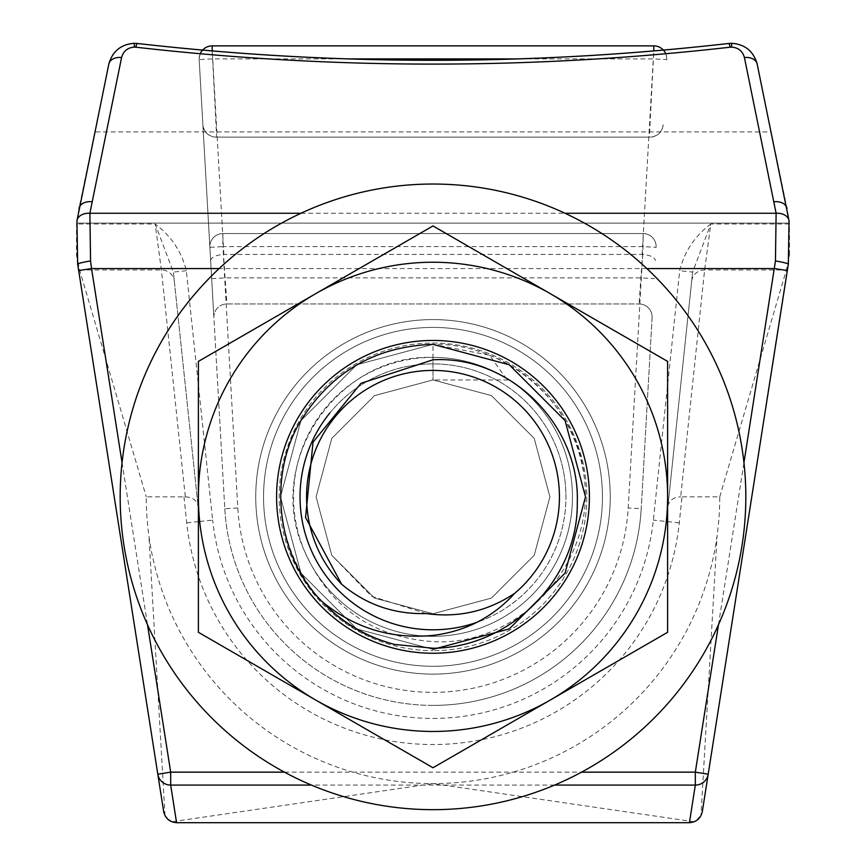 <?xml version="1.0" encoding="UTF-8"?>
<svg xmlns="http://www.w3.org/2000/svg" width="866" height="866" viewBox="0 0 866 866"><rect width="100%" height="100%" fill="white"/><g stroke="black" fill="none" stroke-linecap="round" stroke-linejoin="round"><path stroke-width="0.65" stroke-dasharray="4.33 3.25" d="M224.792 508.732A208.544 208.544 0 0 0 433 705.389A208.544 208.544 0 0 0 641.208 508.732L652.098 317.725A13.033 13.033 0 0 0 639.086 303.944L226.914 303.944A13.033 13.033 0 0 0 213.902 317.725L224.792 508.732A208.544 208.544 0 0 0 433 705.389A208.544 208.544 0 0 0 641.208 508.732L652.098 317.725A13.033 13.033 0 0 0 639.086 303.944L226.914 303.944A13.033 13.033 0 0 0 213.902 317.725L199.169 59.646L224.792 508.732L237.804 507.985L223.341 254.431L642.659 254.431C650.485 255.221 654.718 257.267 655.367 260.558M394.56 644.423C298.001 622.524 250.545 502.735 300.935 420.605C331.472 371.828 375.498 346.411 433 344.354L489.604 355.244L505.679 377.825L509.056 379.947C485.88 365.084 460.528 357.571 433 357.387A139.458 139.458 0 0 1 572.458 496.846A139.458 139.458 0 0 1 304.615 551.328C263.264 463.094 337.415 353.956 433 357.387L433 379.947L433 344.354L509.251 364.781L565.065 420.605L585.503 496.846L565.065 573.097L509.251 628.922L433 649.348L509.251 628.922L565.065 573.097L585.503 496.846L565.065 420.605L509.251 364.781L433 344.354L509.251 364.781L565.065 420.605L585.503 496.846L565.065 573.097L509.251 628.922L433 649.348L509.251 628.922L565.065 573.097L585.503 496.846L565.065 420.605L509.251 364.781L433 344.354L509.251 364.781L565.065 420.605L585.503 496.846L565.065 573.097L509.251 628.922L433 649.348L509.251 628.922L565.065 573.097L585.503 496.846L565.065 420.605L509.251 364.781L433 344.354L509.251 364.781L565.065 420.605L585.503 496.846L565.065 573.097L509.251 628.922L433 649.348L509.251 628.922L565.065 573.097L585.503 496.846L565.065 420.605L509.251 364.781L433 344.354L509.251 364.781L565.065 420.605L585.503 496.846L565.065 573.097L509.251 628.922L433 649.348L509.251 628.922L565.065 573.097L585.503 496.846L565.065 420.605L509.251 364.781L433 344.354L509.251 364.781L565.065 420.605L585.503 496.846L565.065 573.097L509.251 628.922L433 649.348L509.251 628.922L565.065 573.097L585.503 496.846L565.065 420.605L509.251 364.781L433 344.354L509.251 364.781L565.065 420.605L585.503 496.846L565.065 573.097L509.251 628.922L433 649.348L509.251 628.922L565.065 573.097L585.503 496.846L565.065 420.605L509.251 364.781L433 344.354L509.251 364.781L565.065 420.605L585.503 496.846L565.065 573.097L509.251 628.922L433 649.348L509.251 628.922L565.065 573.097L585.503 496.846L565.065 420.605L509.251 364.781L433 344.354L509.251 364.781L565.065 420.605L585.503 496.846L565.065 573.097L509.251 628.922L433 649.348L509.251 628.922L565.065 573.097L585.503 496.846L565.065 420.605L509.251 364.781L433 344.354L509.251 364.781L565.065 420.605L585.503 496.846L565.065 573.097L509.251 628.922L433 649.348L509.251 628.922L565.065 573.097L585.503 496.846L565.065 420.605L509.251 364.781L433 344.354L509.251 364.781L565.065 420.605L585.503 496.846L565.065 573.097L509.251 628.922L433 649.348L509.251 628.922L565.065 573.097L585.503 496.846L565.065 420.605L509.251 364.781L433 344.354L509.251 364.781L565.065 420.605L585.503 496.846L565.065 573.097L509.251 628.922L433 649.348L509.251 628.922L565.065 573.097L585.503 496.846L565.065 420.605L509.251 364.781L433 344.354L509.251 364.781L565.065 420.605L585.503 496.846L565.065 573.097L509.251 628.922L433 649.348L356.749 628.922L300.935 573.097L280.497 496.846L300.935 420.605L356.749 364.781L433 344.354L356.749 364.781L300.935 420.605L280.497 496.846L300.935 573.097L356.749 628.922L433 649.348L356.749 628.922L300.935 573.097L280.497 496.846L300.935 420.605L356.749 364.781L433 344.354L356.749 364.781L300.935 420.605L280.497 496.846L300.935 573.097L356.749 628.922L433 649.348L356.749 628.922L300.935 573.097L280.497 496.846L300.935 420.605L356.749 364.781L433 344.354L356.749 364.781L300.935 420.605L280.497 496.846L300.935 573.097L356.749 628.922L433 649.348L356.749 628.922L300.935 573.097L280.497 496.846L300.935 420.605L356.749 364.781L433 344.354L356.749 364.781L300.935 420.605L280.497 496.846L300.935 573.097L356.749 628.922L433 649.348L356.749 628.922L300.935 573.097L280.497 496.846L300.935 420.605L356.749 364.781L433 344.354L356.749 364.781L300.935 420.605L280.497 496.846L300.935 573.097L356.749 628.922L433 649.348L356.749 628.922L300.935 573.097L280.497 496.846L300.935 420.605L356.749 364.781L433 344.354L356.749 364.781L300.935 420.605L280.497 496.846L300.935 573.097L356.749 628.922L433 649.348L356.749 628.922L300.935 573.097L280.497 496.846L300.935 420.605L356.749 364.781L433 344.354L356.749 364.781L300.935 420.605L280.497 496.846L300.935 573.097L356.749 628.922L433 649.348L356.749 628.922L300.935 573.097L280.497 496.846L300.935 420.605L356.749 364.781L433 344.354L356.749 364.781L300.935 420.605L280.497 496.846L300.935 573.097L356.749 628.922L433 649.348L356.749 628.922L300.935 573.097L280.497 496.846L300.935 420.605L356.749 364.781L433 344.354L356.749 364.781L300.935 420.605L280.497 496.846L300.935 573.097L356.749 628.922L433 649.348L356.749 628.922L300.935 573.097L280.497 496.846L300.935 420.605L356.749 364.781L433 344.354L356.749 364.781L300.935 420.605L280.497 496.846L300.935 573.097L356.749 628.922L433 649.348L356.749 628.922L300.935 573.097L280.497 496.846L300.935 420.605L356.749 364.781L433 344.354L356.749 364.781L300.935 420.605L280.497 496.846L300.935 573.097L356.749 628.922L433 649.348L356.749 628.922L300.935 573.097L280.497 496.846L300.935 420.605L356.749 364.781L433 344.354L356.749 364.781L300.935 420.605L280.497 496.846L300.935 573.097L356.749 628.922L433 649.348L356.749 628.922L300.935 573.097L280.497 496.846L300.935 420.605L356.749 364.781L433 344.354L356.749 364.781L300.935 420.605L280.497 496.846L300.935 573.097L356.749 628.922L433 649.348M433 343.044A153.802 153.802 0 0 1 586.802 496.846A153.802 153.802 0 0 1 433 650.647A153.802 153.802 0 0 0 586.802 496.846A153.802 153.802 0 0 0 433 343.044A153.802 153.802 0 0 0 279.198 496.846A153.802 153.802 0 0 0 433 650.647A153.802 153.802 0 0 1 279.198 496.846A153.802 153.802 0 0 1 433 343.044M505.679 377.825A139.458 139.458 0 0 1 433 636.315A139.458 139.458 0 0 1 293.542 496.846A139.458 139.458 0 0 1 433 357.387M489.604 355.244A152.503 152.503 0 0 1 584.442 478.92C594.628 564.08 519.189 646.718 433 641.619C372.25 637.246 329.459 607.153 304.615 551.328M584.442 478.92C578.326 404.844 507.303 342.795 433 344.354M348.435 58.91L212.192 58.91L199.169 59.646C199.624 51.516 203.889 46.926 211.964 45.876L654.036 45.876C662.111 46.926 666.376 51.516 666.831 59.646A13.033 13.033 0 0 0 665.781 53.746A13.033 13.033 0 0 1 666.831 59.646L653.808 58.91L517.565 58.91M212.192 50.921L216.652 137.109L649.348 137.109L653.808 50.921M216.652 137.109L649.348 137.109M215.905 137.109A13.033 13.033 0 0 1 202.893 124.823C204.04 132.292 208.381 136.384 215.905 137.109M652.098 317.725A13.033 13.033 0 0 0 639.086 303.944L643.102 246.594L643.102 233.56L222.898 233.56A13.033 13.033 0 0 0 209.886 247.34A13.033 13.033 0 0 1 222.898 233.56L222.898 246.594L209.886 247.34A13.033 13.033 0 0 1 222.898 233.56L643.102 233.56A13.033 13.033 0 0 1 656.114 247.34A13.033 13.033 0 0 0 643.102 233.56A13.033 13.033 0 0 1 656.114 247.34L643.102 246.594L222.898 246.594L226.914 303.944M663.107 124.823A13.033 13.033 0 0 1 650.095 137.109C657.619 136.384 661.96 132.292 663.107 124.823M210.633 260.558C211.282 257.267 215.515 255.221 223.341 254.431M199.169 59.646A13.033 13.033 0 0 1 200.219 53.746A13.033 13.033 0 0 0 199.169 59.646M426.245 613.561L371.471 596.241L331.765 555.301L316.101 496.846L331.765 438.402L374.545 395.61L433 379.947L491.455 395.61L534.235 438.402L549.899 496.846L534.235 555.301L491.455 598.092L433 613.756L374.545 598.092L331.765 555.301L316.101 496.846L331.765 438.402L374.545 395.61L433 379.947L491.455 395.61L534.235 438.402L549.899 496.846L534.235 555.301L491.455 598.092L433 613.756L374.545 598.092L331.765 555.301L316.101 496.846L331.765 438.402L374.545 395.61L433 379.947L491.455 395.61L534.235 438.402L549.899 496.846L534.235 555.301L491.455 598.092L433 613.756L374.545 598.092L331.765 555.301L316.101 496.846L331.765 438.402L374.545 395.61L433 379.947L491.455 395.61L534.235 438.402L549.899 496.846L534.235 555.301L491.455 598.092L433 613.756L374.545 598.092L331.765 555.301L316.101 496.846L331.765 438.402L374.545 395.61L433 379.947L491.455 395.61L534.235 438.402L549.899 496.846L534.235 555.301L491.455 598.092L433 613.756L374.545 598.092L331.765 555.301L316.101 496.846L331.765 438.402L374.545 395.61L433 379.947L491.455 395.61L534.235 438.402L549.899 496.846L534.235 555.301L491.455 598.092L433 613.756L374.545 598.092L331.765 555.301L316.101 496.846L331.765 438.402L374.545 395.61L433 379.947L491.455 395.61L534.235 438.402L549.899 496.846L534.235 555.301L491.455 598.092L433 613.756L374.545 598.092L331.765 555.301L316.101 496.846L331.765 438.402L374.545 395.61L433 379.947L491.455 395.61L534.235 438.402L549.899 496.846L534.235 555.301L491.455 598.092L433 613.756L374.545 598.092L331.765 555.301L316.101 496.846L331.765 438.402L374.545 395.61L433 379.947L491.455 395.61L534.235 438.402L549.899 496.846L534.235 555.301L491.455 598.092L433 613.756L374.545 598.092L331.765 555.301L316.101 496.846L331.765 438.402L374.545 395.61L433 379.947L491.455 395.61L534.235 438.402L549.899 496.846L534.235 555.301L491.455 598.092L433 613.756L374.545 598.092L331.765 555.301L316.101 496.846L331.765 438.402L374.545 395.61L433 379.947L491.455 395.61L534.235 438.402L549.899 496.846L534.235 555.301L491.455 598.092L433 613.756L374.545 598.092L331.765 555.301L316.101 496.846L331.765 438.402L374.545 395.61L433 379.947L491.455 395.61L534.235 438.402L549.899 496.846L534.235 555.301L491.455 598.092L433 613.756L374.545 598.092L331.765 555.301L316.101 496.846L331.765 438.402L374.545 395.61L433 379.947L491.455 395.61L534.235 438.402L549.899 496.846L534.235 555.301L491.455 598.092L433 613.756L374.545 598.092L331.765 555.301L316.101 496.846L331.765 438.402L374.545 395.61L433 379.947L491.455 395.61L534.235 438.402L549.899 496.846L534.235 555.301L491.455 598.092L433 613.756L374.545 598.092L331.765 555.301L316.101 496.846L331.765 438.402L374.545 395.61L433 379.947L509.056 379.947M211.661 278.625L224.684 277.878L641.316 277.878L654.339 278.625M433 319.586A177.259 177.259 0 0 1 610.259 496.846A177.259 177.259 0 0 1 433 674.116A177.259 177.259 0 0 0 610.259 496.846A177.259 177.259 0 0 0 433 319.586A177.259 177.259 0 0 0 255.741 496.846A177.259 177.259 0 0 0 433 674.116A177.259 177.259 0 0 1 255.741 496.846A177.259 177.259 0 0 1 433 319.586M433 666.29A169.444 169.444 0 0 0 602.444 496.846A169.444 169.444 0 0 0 433 327.413A169.444 169.444 0 0 1 602.444 496.846A169.444 169.444 0 0 1 433 666.29A169.444 169.444 0 0 1 263.556 496.846A169.444 169.444 0 0 1 433 327.413A169.444 169.444 0 0 0 263.556 496.846A169.444 169.444 0 0 0 433 666.29A169.444 169.444 0 0 0 602.444 496.846A169.444 169.444 0 0 0 433 327.413A169.444 169.444 0 0 0 263.556 496.846A169.444 169.444 0 0 0 433 666.29A169.444 169.444 0 0 0 602.444 496.846A169.444 169.444 0 0 0 433 327.413A169.444 169.444 0 0 0 263.556 496.846A169.444 169.444 0 0 0 433 666.29M433 731.467A234.61 234.61 0 0 0 666.311 521.473A234.61 234.61 0 0 1 199.689 521.473A234.61 234.61 0 0 0 666.311 521.473L692.638 272.086L666.311 521.473A234.61 234.61 0 0 1 199.689 521.473L173.362 272.086L199.689 521.473L212.646 520.109L186.32 270.722C181.687 251.703 171.295 236.126 155.176 223.991L161.379 269.954L185.324 496.846L146.257 496.846A286.743 286.743 0 0 0 433 783.6A286.743 286.743 0 0 0 719.743 496.846L680.676 496.846L704.621 269.954L710.824 223.991C694.705 236.126 684.324 251.703 679.68 270.722L653.354 520.109A221.577 221.577 0 0 1 212.646 520.109M137.304 43.473A2606.801 2606.801 0 0 0 728.696 43.473A26.067 26.067 0 0 1 757.176 64.095L771.184 131.903L94.816 131.903L108.824 64.095A26.067 26.067 0 0 1 137.304 43.473M719.743 496.846L786.382 269.954L789.554 254.442L702.304 811.691L700.973 815.707L717.07 535.957M700.973 815.707L694.24 821.78L689.423 822.7L176.577 822.7L171.76 821.78L165.027 815.707L163.696 811.691L77.68 264.26L76.446 254.442L76.598 223.991A156.41 156.41 0 0 1 76.684 223.136L789.316 223.136L76.684 223.136A156.41 156.41 0 0 1 79.012 208.327L94.816 131.903L771.184 131.903L786.988 208.327A156.41 156.41 0 0 1 789.316 223.136A156.41 156.41 0 0 1 789.402 223.991L789.554 254.442M694.24 821.78L433 783.6L171.76 821.78M76.446 254.442L79.618 269.954L146.257 496.846M165.027 815.707L148.93 535.957M186.32 270.722L173.362 272.086L155.176 223.991L76.598 223.991M789.402 223.991L710.824 223.991L692.638 272.086L679.68 270.722M185.324 496.846C192.555 497.203 196.799 500.288 198.065 506.101M667.935 506.101C669.202 500.288 673.445 497.203 680.676 496.846M433 809.667A312.821 312.821 0 0 0 745.821 496.846A312.821 312.821 0 0 0 433 184.036A312.821 312.821 0 0 0 120.179 496.846A312.821 312.821 0 0 0 433 809.667M276.59 496.846A156.41 156.41 0 0 0 433 653.256A156.41 156.41 0 0 0 589.41 496.846A156.41 156.41 0 0 1 433 653.256A156.41 156.41 0 0 1 276.59 496.846A156.41 156.41 0 0 1 433 340.446A156.41 156.41 0 0 1 589.41 496.846A156.41 156.41 0 0 0 433 340.446A156.41 156.41 0 0 0 276.59 496.846M329.892 412.92A132.942 132.942 0 0 1 565.942 496.846A132.942 132.942 0 0 0 433 363.904A132.942 132.942 0 0 0 300.058 496.846A132.942 132.942 0 0 0 433 629.798A132.942 132.942 0 0 0 565.942 496.846A132.942 132.942 0 0 1 476.841 622.362M315.689 293.671L433 225.939L667.61 361.393L667.61 496.846A234.61 234.61 0 0 0 315.689 293.671L198.39 361.393L198.39 496.846A234.61 234.61 0 0 1 315.689 293.671M667.61 632.299L667.61 496.846A234.61 234.61 0 0 1 550.311 700.031L433 767.752L315.689 700.031L198.39 632.299L198.39 496.846A234.61 234.61 0 0 0 550.311 700.031L667.61 632.299M642.659 254.431L628.196 507.985A195.51 195.51 0 0 1 433 692.356A195.51 195.51 0 0 1 237.804 507.985M433 705.389A208.544 208.544 0 0 0 641.208 508.732L628.196 507.985M223.872 254.42L211.964 45.876M654.036 45.876L642.128 254.42M691.663 281.353A13.033 12.763 -174 0 1 704.621 269.954L786.382 269.954M284.47 772.158L581.53 772.158M718.488 624.722L743.948 462.704M646.87 268.568L219.13 268.568M122.052 462.704L147.512 624.722M554.565 785.083L311.435 785.083M183.982 496.846L186.72 522.847A247.644 247.644 0 0 0 679.28 522.847L682.018 496.846M79.618 269.954L161.379 269.954A13.033 12.763 174 0 1 174.337 281.353M300.967 213.263L565.033 213.263M679.28 522.847L653.354 520.109M186.72 522.847L199.689 521.473"/><path stroke-width="1.3" d="M514.783 593.264A126.425 126.425 0 0 0 433 370.421A126.425 126.425 0 0 0 341.605 584.204C365.95 604.641 394.171 614.427 426.245 613.561C458.32 618.043 487.829 611.288 514.783 593.264C492.776 617.328 465.507 631.368 433 635.395C391.713 639.379 354.898 628.251 322.553 602C276.99 557.682 267.009 475.748 300.935 420.605C331.472 371.828 375.498 346.411 433 344.354L509.251 364.781L565.065 420.605L585.503 496.846L565.065 573.097L509.251 628.922L433 649.348M322.553 602A152.503 152.503 0 0 0 394.56 644.423L433 648.223C509.803 647.909 578.445 579.635 577.286 502.464C580.036 425.498 510.464 355.287 433 359.812L360.949 383.335L313.027 442.158L305.557 517.5L341.605 584.204M212.192 50.921L212.192 45.876A13.033 13.033 0 0 0 200.219 53.746A13.033 13.033 0 0 1 212.192 45.876L653.808 45.876A13.033 13.033 0 0 1 665.781 53.746A13.033 13.033 0 0 0 653.808 45.876L653.808 50.921M311.435 785.083L170.678 785.083L176.577 822.7C169.628 822.137 165.33 818.467 163.696 811.691L77.68 264.26L76.944 220.895L108.824 64.095C112.493 51.213 121.002 44.285 134.349 43.3L137.304 43.473C235.552 54.677 334.114 60.284 433 60.295C531.886 60.284 630.448 54.677 728.696 43.473L731.651 43.3C744.998 44.285 753.507 51.213 757.176 64.095L789.056 220.895L788.32 264.26L702.304 811.691C700.67 818.467 696.372 822.137 689.423 822.7L695.322 785.083L554.565 785.083M135.832 47.197A13.033 1.472 96.5 0 1 137.304 43.473C334.438 65.87 531.562 65.87 728.696 43.473A13.033 1.472 83.5 0 1 730.168 47.197C532.06 69.735 333.94 69.735 135.832 47.197L134.349 47.121C127.67 47.608 123.416 51.072 121.586 57.513L89.88 213.263L90.551 260.969L91.547 268.568L78.665 270.582M108.824 64.095A13.033 9.115 11.7 0 1 121.586 57.513M176.588 822.7L689.412 822.7M743.948 462.704L775.449 260.969L776.12 213.263L744.414 57.513C742.584 51.072 738.33 47.608 731.651 47.121L730.168 47.197M300.967 213.263L89.88 213.263A13.033 9.18 -173 0 0 76.944 220.895M79.012 208.327A13.033 9.115 11.7 0 1 91.785 201.746M757.176 64.095A13.033 9.115 168.3 0 0 744.414 57.513M786.988 208.327A13.033 9.115 168.3 0 0 774.215 201.746M789.056 220.895A13.033 9.18 173 0 0 776.12 213.263L565.033 213.263M646.87 268.568L774.453 268.568L787.335 270.582M433 809.667A312.821 312.821 0 0 0 745.821 496.846A312.821 312.821 0 0 0 433 184.036A312.821 312.821 0 0 0 120.179 496.846A312.821 312.821 0 0 0 433 809.667M276.59 496.846A156.41 156.41 0 0 0 433 653.256A156.41 156.41 0 0 0 589.41 496.846A156.41 156.41 0 0 0 433 340.446A156.41 156.41 0 0 0 276.59 496.846M476.841 622.362A132.942 132.942 0 0 1 329.892 412.92M198.39 361.393L433 225.939L667.61 361.393L667.61 496.846A234.61 234.61 0 0 0 315.689 293.671A234.61 234.61 0 0 0 198.39 496.846L198.39 361.393M667.61 632.299L667.61 496.846A234.61 234.61 0 0 1 550.311 700.031L433 767.752L315.689 700.031L198.39 632.299L198.39 496.846A234.61 234.61 0 0 0 550.311 700.031L667.61 632.299M517.565 58.91L348.435 58.91M731.651 47.121L731.651 43.3M134.349 47.121L134.349 43.3M147.512 624.722L170.678 772.158L284.47 772.158M581.53 772.158L695.322 772.158L718.488 624.722M219.13 268.568L91.547 268.568L122.052 462.704M90.551 260.969A13.033 1.245 171.1 0 0 77.68 264.26M157.807 774.182A13.033 12.925 -8.9 0 0 170.678 785.083L170.678 772.158L157.807 774.182M695.322 785.083A13.033 12.925 8.9 0 0 708.193 774.182L695.322 772.158L695.322 785.083M788.32 264.26A13.033 1.245 -171.1 0 0 775.449 260.969"/></g></svg>
